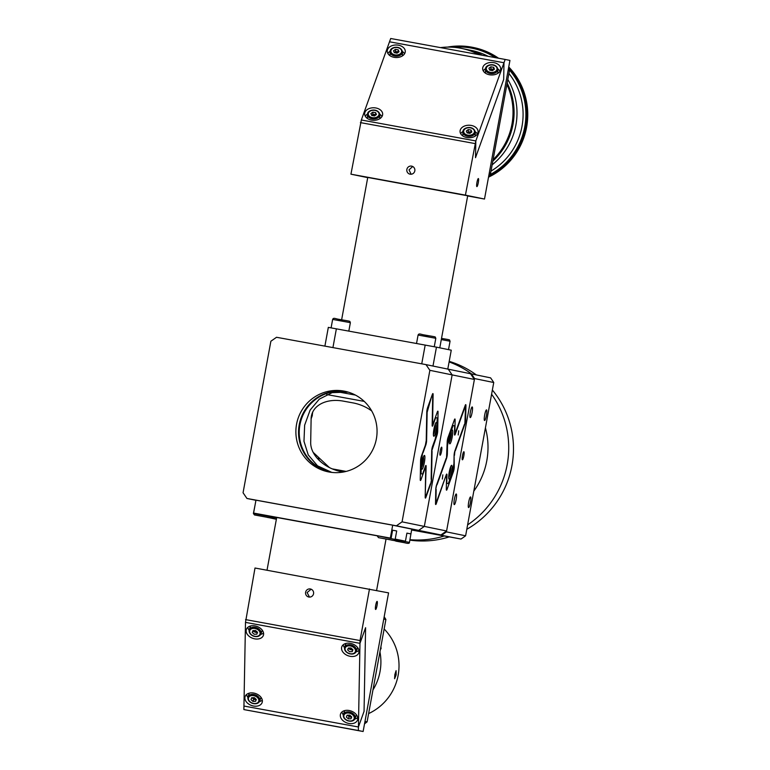 <?xml version="1.0" encoding="UTF-8"?>
<svg xmlns="http://www.w3.org/2000/svg" width="770" height="770" viewBox="0 0 770 770"><rect width="100%" height="100%" fill="white"/><g stroke="black" fill="none" stroke-linecap="round" stroke-linejoin="round"><path stroke-width="1.16" d="M472.212 406.945L472.212 406.945A5.409 0.895 100.4 0 0 470.355 412.094A5.409 0.895 100.4 0 0 470.258 417.581L470.258 417.581A5.409 0.895 100.4 0 0 472.116 412.431A5.409 0.895 100.4 0 0 472.212 406.945M470.547 496.929A5.409 0.895 100.4 0 0 470.547 496.919A5.409 0.895 100.4 0 0 468.699 502.079A5.409 0.895 100.4 0 0 468.593 507.565A5.409 0.895 100.4 0 0 468.603 507.565A5.409 0.895 100.4 0 0 470.451 502.415A5.409 0.895 100.4 0 0 470.547 496.929M486.525 409.881L486.525 409.881A5.409 0.895 100.4 0 0 484.667 415.03A5.409 0.895 100.4 0 0 484.571 420.516L484.571 420.516A5.409 0.895 100.4 0 0 486.419 415.367A5.409 0.895 100.4 0 0 486.525 409.881M456.235 493.984L456.235 493.984A5.409 0.895 100.4 0 0 454.387 499.133A5.409 0.895 100.4 0 0 454.281 504.629A5.409 0.895 100.4 0 0 454.29 504.629A5.409 0.895 100.4 0 0 456.138 499.48A5.409 0.895 100.4 0 0 456.235 493.984M463.877 451.73L463.877 451.73A4.1 0.674 100.4 0 0 462.481 455.638A4.1 0.674 100.4 0 0 462.404 459.796L462.404 459.796A4.1 0.674 100.4 0 0 463.81 455.888A4.1 0.674 100.4 0 0 463.877 451.73M493.743 382.507L474.561 378.57A113.084 111.525 -78.4 0 0 471.384 373.912L490.577 377.849A113.084 111.525 -78.4 0 1 493.743 382.507L465.609 535.804L446.427 531.868L474.561 378.57M318.289 457.139A65.556 64.651 -78.4 0 0 319.175 460.316M432.981 401.401A65.556 64.651 -78.4 0 0 432.615 400.91M411.613 530.01L460.989 539.038L411.69 529.596L440.931 534.948L418.668 530.376L424.328 526.41L446.59 530.982L440.931 534.948M441.807 535.102A113.084 111.525 -78.4 0 0 446.427 531.868M470.518 373.748L474.397 379.456L452.134 374.894L448.256 369.186L471.384 373.912M460.989 539.038A113.084 111.525 -78.4 0 0 465.609 535.804M485.427 427.851A73.747 72.736 101.6 0 1 473.81 491.116M449.103 361.929A91.774 90.514 101.6 0 1 471.587 373.95M491.597 394.23A91.774 90.514 101.6 0 1 477.881 516.92A91.774 90.514 101.6 0 1 467.621 524.861M466.812 529.269A91.774 90.514 -78.4 0 0 482.646 517.902A91.774 90.514 -78.4 0 0 492.367 390.024M476.361 374.932A91.774 90.514 -78.4 0 0 449.208 361.361M409.871 540.116A91.774 90.514 -78.4 0 0 449.257 536.892M444.271 535.978A91.774 90.514 101.6 0 1 409.948 539.693M435.781 489.364A3.282 0.539 -79.6 0 1 436.051 487.054A3.282 0.539 -79.6 0 1 436.619 484.802L435.781 489.374L435.522 503.503A3.282 0.539 -79.6 0 0 435.724 504.523A3.282 0.539 -79.6 0 0 436.272 503.657L445.416 477.159M448.419 436.388L449.18 436.523L447.505 445.647L447.351 453.886A3.282 0.539 -79.6 0 1 446.513 458.448L447.197 442.028A3.282 0.539 -79.6 0 1 447.457 439.718A3.282 0.539 -79.6 0 1 448.034 437.476L454.377 419.852A3.282 0.539 -79.6 0 1 454.926 418.986A3.282 0.539 -79.6 0 1 455.128 420.006L454.367 419.862M440.219 451.056A4.1 0.674 100.4 0 0 440.142 455.224A4.1 0.674 100.4 0 0 441.547 451.336A4.1 0.674 100.4 0 0 441.614 447.168A4.1 0.674 100.4 0 0 440.219 451.056M402.065 521.848L424.328 526.41L418.668 530.376L396.406 525.804L402.065 521.848L429.872 370.322L425.993 364.614L276.526 337.279L270.876 341.235L243.06 492.762L246.949 498.469L255.929 500.307M453.309 466.967L454.252 467.13A3.282 0.539 -79.6 0 1 453.414 471.692L452.481 471.519M454.252 467.13L454.098 455.282A3.282 0.539 -79.6 0 1 454.935 450.719L454.473 455.349M455.311 450.797L464.83 424.357L465.503 407.946L464.753 407.792L455.243 434.222A3.282 0.539 -79.6 0 1 454.695 435.089A3.282 0.539 -79.6 0 1 454.493 434.068L454.647 425.82L453.145 425.512L449.18 436.523M465.292 419.737L465.667 419.804A3.282 0.539 -79.6 0 1 464.83 424.357M465.667 419.804L465.927 405.665L465.167 405.521A3.282 0.539 -79.6 0 1 465.725 404.645A3.282 0.539 -79.6 0 1 465.927 405.665M465.176 405.511L455.657 431.941L454.531 431.739L455.657 431.941M454.906 431.787L455.128 420.006M446.321 489.181L447.072 489.316A3.282 0.539 -79.6 0 1 446.523 490.182A3.282 0.539 -79.6 0 1 446.321 489.162L446.542 477.381L445.792 477.227M426.108 494.889L426.07 496.852M431.71 470.21L431.316 471.307M446.138 458.371L436.619 484.802M447.072 489.316L453.414 471.692M425.993 364.614L448.256 369.186L452.134 374.894L424.328 526.41L452.134 374.894L429.872 370.322M446.59 530.982L474.397 379.456M439.786 347.838L467.688 195.792L367.752 177.447L341.63 319.791M324.892 346.125L328.328 327.375L436.455 347.155L451.258 350.186L447.784 369.09M436.455 347.155L432.981 366.048M421.739 363.844L425.184 345.056M336.375 328.809L332.929 347.597M478.286 182.721A4.1 0.674 100.4 0 0 478.363 178.553A4.1 0.674 100.4 0 0 476.957 182.442A4.1 0.674 100.4 0 0 476.89 186.609A4.1 0.674 100.4 0 0 478.286 182.721M414.818 170.882A4.1 4.043 -78.4 0 0 411.661 166.137A4.1 4.043 -78.4 0 0 406.868 169.429A4.1 4.043 -78.4 0 0 410.015 174.164A4.1 4.043 -78.4 0 0 414.818 170.882M411.113 174.232L409.014 169.862L412.701 166.503M505.178 59.444L390.698 38.5L361.342 119.995L475.822 140.939L465.417 195.128L484.503 199.045L509.942 60.416L505.178 59.444L503.984 62.745L503.676 79.474L475.514 157.677L475.822 140.939L503.984 62.745L389.505 41.801L503.984 62.745L503.676 79.474L475.514 157.677L475.822 140.939L361.342 119.995L350.937 174.184L367.714 177.629M484.503 199.045L467.659 195.965M465.417 195.128L350.937 174.184M474.888 143.547L360.408 122.603M500.413 70.311A9.009 6.266 1.1 0 0 500.683 68.877A9.009 6.266 1.1 0 0 492.819 62.505A9.009 6.266 1.1 0 0 482.925 67.106A9.009 6.266 1.1 0 0 482.655 68.54A9.009 6.266 1.1 0 0 490.509 74.911A9.009 6.266 1.1 0 0 500.413 70.311M499.971 71.225A9.009 6.266 1.1 0 0 497.863 68.992M485.466 68.761A9.009 6.266 1.1 0 0 483.271 70.907M405.01 52.861A9.009 6.266 1.1 0 0 405.28 51.426A9.009 6.266 1.1 0 0 397.426 45.055A9.009 6.266 1.1 0 0 387.522 49.655A9.009 6.266 1.1 0 0 387.252 51.09A9.009 6.266 1.1 0 0 395.116 57.461A9.009 6.266 1.1 0 0 405.01 52.861M404.577 53.765A9.009 6.266 1.1 0 0 402.469 51.542M390.063 51.311A9.009 6.266 1.1 0 0 387.878 53.457M382.411 115.635A9.009 6.266 1.1 0 0 382.671 114.201A9.009 6.266 1.1 0 0 374.817 107.829A9.009 6.266 1.1 0 0 364.913 112.439A9.009 6.266 1.1 0 0 364.653 113.864A9.009 6.266 1.1 0 0 372.507 120.236A9.009 6.266 1.1 0 0 382.411 115.635M381.968 116.549A9.009 6.266 1.1 0 0 379.86 114.316M367.463 114.085A9.009 6.266 1.1 0 0 365.269 116.241M477.804 133.085A9.009 6.266 1.1 0 0 478.074 131.651A9.009 6.266 1.1 0 0 470.22 125.289A9.009 6.266 1.1 0 0 460.316 129.889A9.009 6.266 1.1 0 0 460.046 131.323A9.009 6.266 1.1 0 0 467.91 137.686A9.009 6.266 1.1 0 0 477.804 133.085M477.371 133.999A9.009 6.266 1.1 0 0 475.263 131.766M462.857 131.545A9.009 6.266 1.1 0 0 460.672 133.691M478.719 54.603A65.556 64.651 -78.4 0 0 461.509 48.395A65.556 64.651 -78.4 0 0 460.171 48.135A65.556 64.651 -78.4 0 0 440.536 47.615M509.422 70.773L490.634 173.125L489.306 172.846L508.094 70.493L509.422 70.773A78.665 77.587 -78.4 0 0 508.364 69.031M492.829 161.142A65.556 64.651 -78.4 0 0 507.17 83.035A65.556 64.651 -78.4 0 1 492.829 161.142M468.67 49.867L465.484 49.213A65.556 64.651 -78.4 0 1 465.532 49.222A65.556 64.651 -78.4 0 1 482.434 55.286A65.556 64.651 -78.4 0 0 465.532 49.222A65.556 64.651 -78.4 0 0 465.484 49.213L462.578 48.616A65.556 64.651 -78.4 0 1 462.626 48.626A65.556 64.651 -78.4 0 1 479.71 54.786A65.556 64.651 -78.4 0 0 462.578 48.616L461.509 48.395M493.108 159.66A65.556 64.651 -78.4 0 0 506.901 84.469M489.027 174.367A78.665 77.587 -78.4 0 0 490.634 173.125M458.689 430.786L458.217 434.973L458.689 430.786M442.827 474.84L442.346 479.027L442.827 474.84M451.143 431.845A7.046 1.165 100.4 0 0 449.507 439.352A7.046 1.165 100.4 0 0 449.786 443.838A7.046 1.165 100.4 0 0 450.96 441.98A7.046 1.165 100.4 0 0 452.596 434.463A7.046 1.165 100.4 0 0 452.317 429.978A7.046 1.165 100.4 0 0 451.143 431.845M450.489 467.188A7.046 1.165 100.4 0 0 448.852 474.705A7.046 1.165 100.4 0 0 449.131 479.19A7.046 1.165 100.4 0 0 450.306 477.323A7.046 1.165 100.4 0 0 451.942 469.806A7.046 1.165 100.4 0 0 451.663 465.321A7.046 1.165 100.4 0 0 450.489 467.188M446.513 458.448L436.994 484.879M453.145 425.512L452.385 425.377M454.935 450.719L464.454 424.28M446.427 483.281L448.304 483.656L452.269 472.645L453.944 463.521L454.098 455.272M448.304 483.656L446.427 483.31M436.686 501.376L435.57 501.174L436.686 501.376L446.205 474.946A3.282 0.539 -79.6 0 1 446.754 474.079A3.282 0.539 -79.6 0 1 446.956 475.1L446.802 483.348M436.157 489.441L435.945 501.222M492.155 164.828A65.556 64.651 -78.4 0 0 507.825 79.474A65.556 64.651 -78.4 0 1 492.155 164.828M488.132 56.326A65.556 64.651 -78.4 0 0 471.635 50.474A65.556 64.651 -78.4 0 0 471.587 50.464A65.556 64.651 -78.4 0 0 471.538 50.454M469.382 50.012L472.703 50.82M491.01 171.094A65.556 64.651 -78.4 0 0 508.922 73.477M488.863 175.281A67.847 66.913 -78.4 0 0 508.402 68.819M495.274 57.635A67.847 66.913 -78.4 0 0 453.232 47.259M447.476 47.105A68.828 67.885 101.6 0 1 472.934 47.394A68.828 67.885 101.6 0 1 497.834 58.096M508.643 67.491A68.828 67.885 101.6 0 1 488.623 176.609M488.517 177.177A68.828 67.885 -78.4 0 0 508.739 66.961M498.546 58.231A68.828 67.885 -78.4 0 0 473.675 47.547L472.934 47.394M493.426 69.926A2.454 1.704 1.1 0 0 489.855 69.858A2.454 1.704 1.1 0 0 489.662 70.022L490.846 69.165L490.885 66.807L493.637 67.308L494.417 69.213L492.454 70.619L489.691 70.109L488.911 68.203L490.885 66.807M493.637 69.772L493.637 67.308M490.846 69.117A6.227 4.331 -178.9 0 1 493.599 69.348M398.023 52.466A2.454 1.704 1.1 0 0 394.452 52.408A2.454 1.704 1.1 0 0 394.259 52.572L395.443 51.715L395.482 49.357L398.244 49.858L399.024 51.763L397.05 53.159L394.298 52.658L393.518 50.753L395.482 49.357M398.234 52.322L398.244 49.858M395.443 51.667A6.227 4.331 -178.9 0 1 398.206 51.898M467.092 132.883L466.312 130.987L468.275 129.581L471.038 130.082L471.817 131.988L469.844 133.393L467.092 132.883M471.028 132.546L471.038 130.082M468.237 131.891A6.227 4.331 -178.9 0 1 470.999 132.122M470.817 132.7A2.454 1.704 -178.9 0 0 467.053 132.796L468.237 131.94L468.275 129.581M371.689 115.433L370.909 113.527L372.882 112.131L375.635 112.632L376.414 114.538L374.441 115.943L371.689 115.433M375.635 115.096L375.635 112.632M372.834 114.441A6.227 4.331 -178.9 0 1 375.596 114.672M375.423 115.25A2.454 1.704 -178.9 0 0 371.65 115.346L372.834 114.489L372.882 112.131M450.411 434.347L450.238 438.217L449.545 439.083M450.181 435.32L450.748 435.416M449.67 438.111L450.238 438.217M449.016 473.454L449.584 473.56L448.891 474.426M449.526 470.663L450.094 470.768L449.584 473.56M449.757 469.69L450.094 470.768M375.702 605.287A4.1 0.674 100.4 0 0 375.625 609.455A4.1 0.674 100.4 0 0 377.031 605.557A4.1 0.674 100.4 0 0 377.108 601.399A4.1 0.674 100.4 0 0 375.702 605.287M305.613 592.265A4.1 4.043 -78.4 0 0 308.76 597.01A4.1 4.043 -78.4 0 0 313.563 593.728A4.1 4.043 -78.4 0 0 310.406 588.983A4.1 4.043 -78.4 0 0 305.613 592.265M309.502 597.087L307.095 592.573L311.128 589.204M363.122 731.5L358.358 730.518L358.425 726.986L364.056 711.345L365.596 627.694L359.965 643.335L245.486 622.391L255.005 568.019L388.571 592.871L363.122 731.5L243.878 709.584L358.358 730.518M245.543 619.6L360.023 640.544L369.485 588.963M243.878 709.584L243.946 706.042L358.425 726.986L360.023 640.544M365.596 627.694L364.056 711.345L358.425 726.986L243.946 706.042L245.486 622.391L359.965 643.335L365.596 627.694M359.022 651.43A9.009 6.304 -160.2 0 0 351.409 643.585A9.009 6.304 -160.2 0 0 341.793 646.781A9.009 6.304 -160.2 0 0 341.534 648.234A9.009 6.304 -160.2 0 0 349.137 656.088A9.009 6.304 -160.2 0 0 358.753 652.883A9.009 6.304 -160.2 0 0 359.022 651.43M263.619 633.979A9.009 6.304 -160.2 0 0 256.015 626.135A9.009 6.304 -160.2 0 0 246.4 629.331A9.009 6.304 -160.2 0 0 246.131 630.784A9.009 6.304 -160.2 0 0 253.744 638.628A9.009 6.304 -160.2 0 0 263.359 635.433A9.009 6.304 -160.2 0 0 263.619 633.979M262.378 701.143A9.009 6.304 -160.2 0 0 254.774 693.289A9.009 6.304 -160.2 0 0 245.158 696.484A9.009 6.304 -160.2 0 0 244.889 697.947A9.009 6.304 -160.2 0 0 252.502 705.792A9.009 6.304 -160.2 0 0 262.118 702.596A9.009 6.304 -160.2 0 0 262.378 701.143M357.781 718.593A9.009 6.304 -160.2 0 0 350.167 710.739A9.009 6.304 -160.2 0 0 340.552 713.944A9.009 6.304 -160.2 0 0 340.292 715.397A9.009 6.304 -160.2 0 0 347.896 723.242A9.009 6.304 -160.2 0 0 357.511 720.046A9.009 6.304 -160.2 0 0 357.781 718.593M341.957 711.952A9.009 6.304 -160.2 0 0 343.237 714.801M354.893 718.997A9.009 6.304 -160.2 0 0 357.704 717.63M246.554 694.501A9.009 6.304 -160.2 0 0 247.844 697.351M259.5 701.547A9.009 6.304 -160.2 0 0 262.3 700.171M247.796 627.348A9.009 6.304 -160.2 0 0 249.085 630.187M260.741 634.384A9.009 6.304 -160.2 0 0 263.542 633.017M343.199 644.798A9.009 6.304 -160.2 0 0 344.479 647.637M356.135 651.844A9.009 6.304 -160.2 0 0 358.945 650.467M364.537 723.819A78.665 77.587 -78.4 0 0 367.097 721.856L364.98 721.423L383.758 619.07L385.886 619.504L367.097 721.856M372.959 689.92A52.447 51.725 -78.4 0 0 379.937 651.872A52.447 51.725 -78.4 0 1 380.034 671.556A52.447 51.725 -78.4 0 1 372.959 689.92M385.886 619.504A78.665 77.587 -78.4 0 0 384.182 616.77M347.684 715.195A2.454 1.723 -160.2 0 0 348.156 715.763A2.454 1.723 -160.2 0 0 349.224 716.408A2.454 1.723 -160.2 0 0 351.207 716.475M351.563 717.188A6.227 4.36 19.8 0 1 349.128 716.678M346.375 717.082L347.078 715.215L349.724 715.128L351.688 716.909L350.995 718.766L348.338 718.853L346.375 717.082M347.53 715.205L349.137 716.649L348.338 718.853M351.669 716.889L350.995 718.766M256.169 699.738A6.227 4.36 19.8 0 1 253.725 699.227L252.945 701.403L250.982 699.632L251.675 697.764L254.331 697.678L256.294 699.458L255.602 701.316L252.945 701.403M253.734 699.199L252.136 697.755M256.275 699.439L255.602 701.316M255.813 699.025A2.454 1.723 19.8 0 1 253.831 698.948A2.454 1.723 19.8 0 1 252.281 697.745M352.804 650.024A6.227 4.36 19.8 0 1 350.34 649.514A6.227 4.36 19.8 0 1 348.204 648.369M347.626 649.918L348.319 648.061L350.966 647.974L352.93 649.745L352.236 651.613L349.58 651.699L347.626 649.918M352.91 649.736L352.236 651.613M352.448 649.312A2.454 1.723 19.8 0 1 350.466 649.245A2.454 1.723 19.8 0 1 348.925 648.042M253.522 630.582A2.454 1.723 -160.2 0 0 253.994 631.15A2.454 1.723 -160.2 0 0 255.072 631.795A2.454 1.723 -160.2 0 0 257.055 631.862M257.411 632.574A6.227 4.36 19.8 0 1 254.947 632.064A6.227 4.36 19.8 0 1 252.801 630.919M253.994 631.15L253.378 630.591M252.223 632.468L252.916 630.611L255.573 630.524L257.536 632.295L256.843 634.162L254.187 634.239L252.223 632.468M257.517 632.285L256.843 634.162M368.618 713.588A52.447 51.725 -78.4 0 0 398.148 675.271A52.447 51.725 -78.4 0 0 384.143 628.984M396.165 674.857L394.606 678.726L394.837 674.587L396.078 670.67L396.165 674.857M380.919 646.531L381.063 648.802L380.592 648.321M393.191 530.309L392.604 530.184L391.122 538.249L376.684 535.631L395.145 539.443C395.241 540.569 393.73 540.723 390.611 539.876L378.503 537.643L377.416 536.19M392.7 525.188L390.332 538.086L253.59 513.07L255.958 500.173L392.7 525.188L411.777 529.106L409.457 542.378L395.068 539.712M271.194 516.362L253.59 513.07M276.671 517.632L271.156 516.622M377.473 535.862L276.7 517.479L267.017 570.214M407.503 533.244L406.916 533.119L405.434 541.185L395.174 539.308M405.434 541.185L395.212 539.087M391.122 538.249L390.332 538.086M343.892 391.083A41.137 40.569 -78.4 0 0 296.642 423.818A41.137 40.569 -78.4 0 0 328.203 471.837A41.137 40.569 -78.4 0 0 329.04 472A41.137 40.569 -78.4 0 0 376.299 439.266A41.137 40.569 -78.4 0 0 344.739 391.247A41.137 40.569 -78.4 0 0 343.892 391.083M329.531 472.087A41.137 40.569 101.6 0 1 299.376 423.933A41.137 40.569 101.6 0 1 346.057 391.545M353.853 394.789L354.768 394.74M348.107 392.113L332.168 392.633L319.281 399.149L310.137 410.064L304.65 425.146L303.977 441.297L308.241 454.916L317.519 465.821L331.832 472.414A40.974 40.406 -78.4 0 1 331.418 472.328A40.974 40.406 -78.4 0 1 299.982 424.501A40.974 40.406 -78.4 0 1 347.049 391.901A40.974 40.406 -78.4 0 1 347.886 392.055A40.974 40.406 -78.4 0 1 348.271 392.142M430.7 484.003L431.537 479.441A3.282 0.539 -79.6 0 1 431.277 481.75A3.282 0.539 -79.6 0 1 430.7 484.003L425.945 497.218A3.282 0.539 -79.6 0 1 425.396 498.084A3.282 0.539 -79.6 0 1 425.194 497.064L425.945 497.218M433.337 423.038L432.211 422.836L433.337 423.038L437.302 412.027A3.282 0.539 -79.6 0 1 437.841 411.161A3.282 0.539 -79.6 0 1 438.053 412.181L437.697 431.027A3.282 0.539 -79.6 0 1 437.437 433.346A3.282 0.539 -79.6 0 1 436.86 435.589L431.681 451.095A3.282 0.539 -79.6 0 1 432.519 446.523L435.3 438.813L436.975 429.699L437.187 417.918L435.695 417.61L432.913 425.319A3.282 0.539 -79.6 0 1 432.365 426.185A3.282 0.539 -79.6 0 1 432.163 425.165L432.692 396.887L431.556 396.666M425.194 497.064L425.714 468.786L424.588 468.564M424.963 468.632L420.998 479.643A3.282 0.539 -79.6 0 1 420.449 480.509A3.282 0.539 -79.6 0 1 420.247 479.489L420.603 460.633A3.282 0.539 -79.6 0 1 421.431 456.081L425.406 445.07L426.233 440.507L426.763 412.229A3.282 0.539 -79.6 0 1 427.6 407.667L432.355 394.452A3.282 0.539 -79.6 0 1 432.904 393.586A3.282 0.539 -79.6 0 1 433.106 394.606L432.355 394.471M433.106 394.606L432.586 422.884M432.057 451.162L431.537 479.441M246.949 498.469L396.406 525.804M364.239 401.401L326.75 394.548M337.048 391.718L355.413 395.077M343.237 472.039L342.044 471.827A32.773 22.936 19.8 0 1 310.685 442.442L311.119 418.88A32.773 22.936 19.8 0 1 312.081 413.586A32.773 22.936 19.8 0 1 343.353 401.132L352.891 402.874A32.773 22.936 19.8 0 1 371.708 410.949M312.764 411.969A32.773 22.936 -160.2 0 0 312.302 415.569L311.119 418.88M436.802 424.578A7.046 1.165 100.4 0 0 436.369 422.383A7.046 1.165 100.4 0 0 434.53 426.455A7.046 1.165 100.4 0 0 433.394 434.049A7.046 1.165 100.4 0 0 433.828 436.244A7.046 1.165 100.4 0 0 435.666 432.172A7.046 1.165 100.4 0 0 436.802 424.578M424.905 457.621A7.046 1.165 100.4 0 0 424.472 455.426A7.046 1.165 100.4 0 0 422.634 459.498A7.046 1.165 100.4 0 0 421.498 467.092A7.046 1.165 100.4 0 0 421.931 469.286A7.046 1.165 100.4 0 0 423.769 465.215A7.046 1.165 100.4 0 0 424.905 457.621M431.556 396.675L427.138 412.306L426.609 440.584A3.282 0.539 -79.6 0 1 425.772 445.147L425.396 445.07M431.161 479.364L431.681 451.085M425.608 494.783L426.359 494.937L425.233 494.735L426.137 466.505L425.377 466.37M422.624 452.779L421.325 461.971L421.113 473.752L422.605 474.06L425.387 466.351A3.282 0.539 -79.6 0 1 425.925 465.484A3.282 0.539 -79.6 0 1 426.137 466.505M422.605 474.06L420.362 473.646M421.325 461.971L420.574 461.836M420.362 473.617L421.113 473.752M425.772 445.147L423 452.856M426.359 494.937L430.324 483.926M313.14 452.317L329.406 467.554M332.236 468.872L346.144 471.413M395.78 541.118L404.962 542.802L395.78 541.118M406.916 533.138L410.891 533.889M257.45 515.496L266.632 517.171L257.45 515.496M253.397 513.494L271.127 516.757C271.223 517.883 269.712 518.027 266.593 517.19L254.466 514.947L269.596 517.719L254.485 514.957L253.397 513.494L255.062 505.053M392.604 530.203L396.694 530.973L395.145 539.443M381.468 538.182L390.65 539.857L381.468 538.182M276.363 519.288L267.97 517.44M434.453 426.753L434.29 430.613L433.587 431.489M434.232 427.725L434.8 427.822M433.722 430.517L434.29 430.613M422.557 459.796L422.903 460.864L421.69 464.531M422.335 460.758L422.903 460.864M421.825 463.55L422.383 463.656M435.522 503.522L436.272 503.657M454.493 434.088L455.243 434.222M446.956 475.1L446.205 474.965M486.419 67.75A5.409 3.754 1.1 0 0 490.355 72.341A5.409 3.754 1.1 0 0 496.91 69.666A5.409 3.754 1.1 0 0 492.973 65.075A5.409 3.754 1.1 0 0 486.419 67.75M497.815 73.352L497.882 69.416A6.227 4.331 -178.9 0 1 497.699 70.407A6.227 4.331 -178.9 0 1 490.856 73.583A6.227 4.331 -178.9 0 1 485.427 69.184A6.227 4.331 -178.9 0 1 485.61 68.193M391.025 50.3A5.409 3.754 1.1 0 0 394.962 54.891A5.409 3.754 1.1 0 0 401.517 52.216A5.409 3.754 1.1 0 0 397.58 47.624A5.409 3.754 1.1 0 0 391.025 50.3M402.412 55.902L402.479 51.965A6.227 4.331 -178.9 0 1 402.296 52.957A6.227 4.331 -178.9 0 1 395.462 56.133A6.227 4.331 -178.9 0 1 390.034 51.734A6.227 4.331 -178.9 0 1 390.217 50.743M463.819 130.525A5.409 3.754 1.1 0 0 467.756 135.125A5.409 3.754 1.1 0 0 474.31 132.45A5.409 3.754 1.1 0 0 470.374 127.849A5.409 3.754 1.1 0 0 463.819 130.525M475.206 136.126L475.273 132.19A6.227 4.331 -178.9 0 1 475.09 133.181A6.227 4.331 -178.9 0 1 468.256 136.357A6.227 4.331 -178.9 0 1 462.828 131.959A6.227 4.331 -178.9 0 1 463.011 130.967M368.416 113.075A5.409 3.754 1.1 0 0 372.353 117.666A5.409 3.754 1.1 0 0 378.907 115A5.409 3.754 1.1 0 0 374.971 110.399A5.409 3.754 1.1 0 0 368.416 113.075M379.803 118.676L379.88 114.74A6.227 4.331 -178.9 0 1 379.697 115.731A6.227 4.331 -178.9 0 1 372.853 118.907A6.227 4.331 -178.9 0 1 367.425 114.509A6.227 4.331 -178.9 0 1 367.608 113.517M443.135 338.675L441.518 338.377L443.135 338.675C451.846 340.128 448.949 339.695 450.055 341.226L441.297 339.58M337.27 319.04L343.449 320.118C352.159 321.571 349.253 321.138 350.369 322.668L332.64 319.415C333.824 317.028 335.21 319.223 343.449 320.118M422.72 334.671L428.89 335.749C437.601 337.202 434.704 336.769 435.81 338.3L418.081 335.046C419.265 332.659 420.661 334.854 428.89 335.749M449.343 441.961A5.409 0.895 100.4 0 0 450.979 436.898A5.409 0.895 100.4 0 0 451.239 431.585M448.689 477.304A5.409 0.895 100.4 0 0 450.325 472.241A5.409 0.895 100.4 0 0 450.585 466.928M347.713 720.537A5.409 3.783 -160.2 0 0 354.113 718.853A5.409 3.783 -160.2 0 0 350.36 713.443A5.409 3.783 -160.2 0 0 343.959 715.138A5.409 3.783 -160.2 0 0 347.713 720.537M350.754 712.356A6.227 4.36 19.8 0 1 355.095 718.554C353.834 721.067 351.341 721.808 347.626 720.759C344.286 719.238 342.862 717.091 343.372 714.329A6.227 4.36 19.8 0 1 350.754 712.356M252.31 703.087A5.409 3.783 -160.2 0 0 258.71 701.403A5.409 3.783 -160.2 0 0 254.957 695.993A5.409 3.783 -160.2 0 0 248.556 697.687A5.409 3.783 -160.2 0 0 252.31 703.087M255.351 694.906A6.227 4.36 19.8 0 1 259.692 701.104C258.431 703.616 255.948 704.357 252.233 703.308C248.883 701.788 247.468 699.641 247.978 696.879A6.227 4.36 19.8 0 1 255.351 694.906M348.954 653.384A5.409 3.783 -160.2 0 0 355.355 651.69A5.409 3.783 -160.2 0 0 351.601 646.29A5.409 3.783 -160.2 0 0 345.201 647.974A5.409 3.783 -160.2 0 0 348.954 653.384M351.996 645.202A6.227 4.36 19.8 0 1 356.337 651.391C355.076 653.913 352.593 654.644 348.868 653.595C345.528 652.075 344.103 649.938 344.614 647.175A6.227 4.36 19.8 0 1 351.996 645.202M253.551 635.933A5.409 3.783 -160.2 0 0 259.952 634.239A5.409 3.783 -160.2 0 0 256.198 628.84A5.409 3.783 -160.2 0 0 249.798 630.524A5.409 3.783 -160.2 0 0 253.551 635.933M256.593 627.743A6.227 4.36 19.8 0 1 260.934 633.941C259.673 636.463 257.19 637.194 253.474 636.145C250.125 634.624 248.71 632.488 249.22 629.725A6.227 4.36 19.8 0 1 256.593 627.743M436.86 435.589L435.926 435.416M438.053 412.181L437.293 412.037M436.763 430.863L437.697 431.027M420.247 479.508L420.998 479.643M432.163 425.184L432.913 425.319M391.988 540.126L404.924 542.821C408.042 543.659 409.553 543.505 409.457 542.378M271.04 517.026L276.594 518.037M433.394 434.367A5.409 0.895 100.4 0 0 435.021 429.304A5.409 0.895 100.4 0 0 435.291 423.991M421.488 467.4A5.409 0.895 100.4 0 0 423.125 462.337A5.409 0.895 100.4 0 0 423.394 457.024M471.587 50.464L469.334 50.002M497.882 69.416C496.544 62.668 486.611 64.074 485.639 68.058L485.36 73.121M402.479 51.965C401.141 45.218 391.208 46.623 390.236 50.608L389.957 55.671M475.273 132.19C473.935 125.452 464.002 126.858 463.03 130.842L462.751 135.895M379.88 114.74C378.542 108.002 368.609 109.398 367.637 113.382L367.348 118.445M448.515 349.628L450.055 341.226M331.09 327.866L332.64 319.415M348.82 331.09L350.369 322.668M416.531 343.468L418.081 335.046M434.261 346.741L435.81 338.3M449.343 442.134L450.989 436.888L451.307 431.421M448.689 477.477L450.334 472.231L450.652 466.764M356.443 714.81L355.095 718.554M344.719 710.595L343.372 714.329M261.04 697.36L259.692 701.104M249.316 693.144L247.978 696.879M357.684 647.657L356.337 651.391M345.961 643.431L344.614 647.175M262.281 630.197L260.934 633.941M250.568 625.981L249.22 629.725M386.039 539.048L376.607 590.426M433.394 434.54L435.031 429.294L435.348 423.827M421.498 467.583L423.134 462.337L423.452 456.86"/></g></svg>
